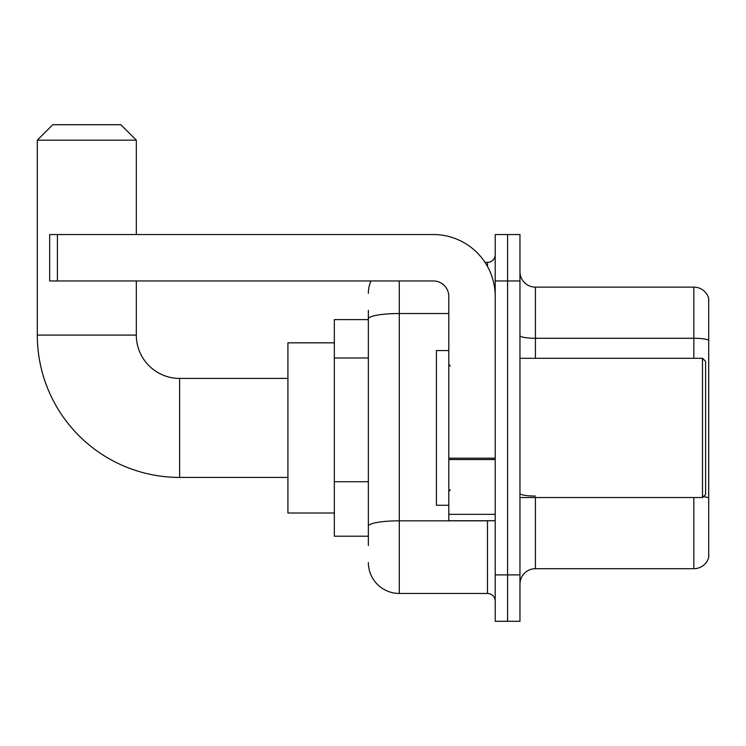<?xml version="1.0" encoding="UTF-8"?>
<svg xmlns="http://www.w3.org/2000/svg" width="746" height="746" viewBox="0 0 746 746"><rect width="100%" height="100%" fill="white"/><g stroke="black" fill="none" stroke-linecap="round" stroke-linejoin="round"><path stroke-width="1.12" d="M368.356 348.699L368.356 310.345L368.356 319.624L334.329 319.624L334.329 536.206L368.356 536.206M368.356 545.494L368.356 310.345M495.213 574.886L495.213 621.297L507.588 621.297L507.588 574.886L507.588 621.297L519.962 621.297L519.962 574.886L507.588 574.886L507.588 280.953L507.588 574.886L495.213 574.886L495.213 280.953L507.588 280.953L507.588 234.542L507.588 280.953L519.962 280.953L519.962 574.886M519.962 280.953L519.962 234.542L495.213 234.542L495.213 280.953M399.296 280.953L399.296 593.452L487.474 593.452L487.474 520.736M485.012 262.387L487.474 262.387A7.73 7.73 0 0 0 495.213 254.656M368.356 531.572L368.356 491.017M495.213 601.183A7.73 7.73 0 0 0 487.474 593.452M368.356 293.327A30.94 30.94 0 0 1 370.939 280.953M399.296 593.452A30.94 30.94 0 0 1 368.356 562.512M519.962 584.165A15.47 15.47 0 0 1 535.432 568.694L693.845 568.694L693.845 497.535M708.7 298.279A15.47 15.47 0 0 0 693.845 287.145A15.47 15.47 0 0 1 708.7 298.279L708.7 557.56A15.47 15.47 0 0 1 693.845 568.694M703.403 496.64A15.47 2.686 180 0 1 708.7 498.002L708.7 340.213A15.47 2.686 180 0 0 693.845 338.274L693.845 287.145L535.432 287.145A15.47 15.47 0 0 1 519.962 271.675A15.47 15.47 0 0 0 535.432 287.145L535.432 358.304M287.919 477.421L179.627 477.421A142.327 142.327 0 0 1 37.3 335.094L37.3 140.173L52.77 124.703L120.843 124.703L136.313 140.173L37.3 140.173M179.627 477.421L179.627 378.418A43.315 43.315 0 0 1 136.313 335.094L136.313 280.953M136.313 234.542L136.313 140.173M334.329 342.834L287.919 342.834L287.919 513.006L334.329 513.006M495.213 520.736L448.803 520.736L448.803 458.184L495.213 458.184M495.213 296.423A61.881 61.881 0 0 0 433.333 234.542L57.414 234.542L57.414 280.953L433.333 280.953A15.47 15.47 0 0 1 448.803 296.423L448.803 458.184M57.414 280.953L49.674 280.953L49.674 234.542L57.414 234.542M702.508 358.304L705.604 361.4L705.604 494.439L702.508 497.535L702.508 358.304L519.962 358.304M448.803 350.564L436.429 350.564L436.429 505.266L448.803 505.266M368.356 357.977L334.329 357.977M368.356 481.739L334.329 481.739M490.169 520.736A7.73 1.343 0 0 1 487.474 520.82L399.296 520.82A30.94 5.371 180 0 0 368.356 526.191M368.356 318.896A30.94 5.371 180 0 1 399.296 313.525L448.803 313.525M487.474 266.462L487.474 262.387M535.432 497.535L535.432 568.694M693.845 358.304L693.845 338.274L535.432 338.274A15.47 2.686 0 0 1 519.962 335.588M535.432 496.071A15.47 2.686 0 0 1 519.962 493.386M37.3 335.094L136.313 335.094M495.213 459.527L448.803 459.527M448.803 514.348L495.213 514.348M287.919 378.418L179.627 378.418M519.962 497.535L702.508 497.535M450.351 366.034L448.803 364.496M450.351 489.796L448.803 491.344"/></g></svg>
